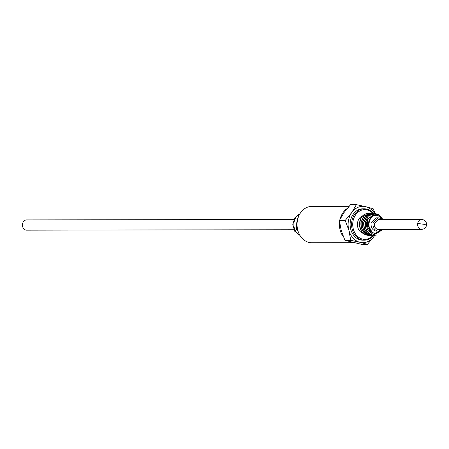 <?xml version="1.0" encoding="UTF-8"?>
<svg xmlns="http://www.w3.org/2000/svg" width="449" height="449" viewBox="0 0 449 449"><rect width="100%" height="100%" fill="white"/><g stroke="black" fill="none" stroke-linecap="round" stroke-linejoin="round"><path stroke-width="0.67" d="M353.745 242.673A18.173 14.766 -90.1 0 1 351.382 242.348A18.173 14.766 -90.1 0 1 348.918 241.472M343.474 236.988A18.173 14.766 -90.1 0 1 339.567 222.12M340.14 218.955A18.173 14.766 -90.1 0 1 347.128 208.549M349.036 206.338L311.78 206.4A18.173 14.766 89.9 0 0 297.317 221.088A18.173 14.766 89.9 0 0 308.985 242.415A18.173 14.766 89.9 0 0 311.836 242.752L353.784 242.684M344.922 240.327L361.658 244.357L367.473 244.346L360.053 242.331A18.173 14.766 -90.1 0 1 348.912 230.388A18.173 14.766 -90.1 0 1 348.385 221.003A18.173 14.766 -90.1 0 1 351.735 212.551L356.388 204.643L350.574 204.654L344.029 212.568L339.382 220.476L341.206 230.404L344.922 240.327L350.736 240.316L348.912 230.388L345.197 220.465L339.382 220.476M373.523 235.371A15.698 12.752 -90.1 0 1 364.347 240.187L362.904 240.193A15.698 12.752 -90.1 0 1 360.435 239.901A15.698 12.752 -90.1 0 1 350.181 222.99A15.698 12.752 -90.1 0 1 362.848 208.796L364.296 208.796A15.698 12.752 -90.1 0 1 366.76 209.088A15.698 12.752 -90.1 0 1 373.478 213.572M364.347 240.187A15.698 12.752 -90.1 0 1 361.883 239.895A15.698 12.752 -90.1 0 1 351.629 222.99A15.698 12.752 -90.1 0 1 364.296 208.796M373.035 235.383A14.873 12.084 -90.1 0 1 362.495 239.087A14.873 12.084 -90.1 0 1 352.948 221.638A14.873 12.084 -90.1 0 1 367.114 209.896A14.873 12.084 -90.1 0 1 373.012 213.589M363.398 233.413A9.087 7.38 -90.1 0 1 363.393 233.407A9.087 7.38 -90.1 0 1 357.426 224.781A9.087 7.38 -90.1 0 1 362.921 215.7M369.46 235.366L367.125 235.186C356.961 233.497 357.769 213.713 367.591 213.601A10.905 8.862 -90.1 0 0 360.042 220.156C358.465 227.671 360.743 232.677 366.878 235.186L368.758 235.388M369.42 213.578L363.83 216.07L360.929 222.39C360.53 229.012 362.983 233.278 368.281 235.186L370.144 235.388M370.863 235.366L368.522 235.186C363.23 233.278 360.777 229.012 361.176 222.39L364.077 216.07L370.122 213.601M370.823 213.578L365.233 216.064L362.332 222.384C361.933 229.012 364.386 233.278 369.684 235.181L371.581 235.383M372.26 235.36L369.925 235.181C364.627 233.278 362.18 229.012 362.573 222.384L365.475 216.064L371.525 213.601M372.221 213.572L366.631 216.064L363.729 222.384C363.336 229.007 365.783 233.272 371.082 235.181L372.962 235.383M373.663 235.36L371.329 235.181C366.03 233.272 363.578 229.007 363.976 222.384L366.878 216.064L372.928 213.595M373.63 213.572L368.034 216.064L365.132 222.384C364.734 229.007 367.187 233.272 372.485 235.175M376.975 234.956L374.483 235.377L372.726 235.175C367.428 233.272 364.981 229.007 365.379 222.384L368.281 216.059L374.32 213.595M372.485 235.181L374.359 235.377M383.036 219.505L379.349 215.397L377.508 214.706C372.681 214.308 369.701 216.951 368.55 222.637L368.545 225.387C368.854 228.558 370.116 230.988 372.322 232.666C367.883 229.793 366.328 225.28 367.675 219.134L375.151 213.567L378.799 214.588L381.661 217.322M382.722 229.417L374.926 233.553C370.532 231.937 368.55 228.317 368.988 222.693C370.302 217.282 373.237 214.852 377.805 215.391L382.705 219.505M375.027 213.572L367.349 219.325L368.023 230.505A10.905 8.862 -90.1 0 1 367.675 219.134M368.023 230.505L373.849 234.99L383.132 229.417M376.47 231.083L375.342 230.96C372.221 229.787 370.807 227.2 371.099 223.204L376.447 217.86M381.852 229.422L378.305 231.078L377.267 230.954C374.124 229.798 372.709 227.216 373.024 223.198L378.283 217.86L379.321 217.984L381.835 219.505M378.367 229.428L377.525 229.332C375.184 228.457 374.124 226.515 374.343 223.518L378.355 219.51M374.747 235.377L374.017 236.432A18.173 14.766 -90.1 0 1 360.053 242.331L350.736 240.316M345.197 220.465L351.735 212.551A18.173 14.766 -90.1 0 1 365.699 206.658L373.125 208.673L375.179 213.567M356.388 204.643L365.699 206.658A18.173 14.766 -90.1 0 1 374.674 213.572M374.707 235.377A18.173 14.766 -90.1 0 1 374.017 236.432L367.473 244.346M367.591 213.601L368.567 213.617M370.79 217.254L368.326 225.308L372.322 232.666M293.871 219.482L26.586 219.92A5.124 4.159 89.9 0 0 22.45 224.551A5.124 4.159 89.9 0 0 25.795 230.068A5.124 4.159 89.9 0 0 26.603 230.163L293.887 229.731M299.023 215.475L298.54 215.722A13.217 10.737 89.9 0 0 298.282 216.087L296.806 222.367L296.289 228.648A13.217 10.737 89.9 0 0 296.419 229.102L298.085 231.28M298.54 215.722L298.911 215.722M298.748 216.081L298.282 216.087M296.289 228.648L297.418 228.642M297.507 229.102L296.419 229.102M378.299 229.428L421.662 229.355A4.956 4.03 -90.1 0 1 420.881 229.265A4.956 4.03 -90.1 0 1 417.699 223.445A4.956 4.03 -90.1 0 1 421.645 219.443L378.288 219.51M378.799 214.588L378.793 215.122M417.699 223.445L424.546 224.393L426.55 225.174C426.702 221.823 425.068 219.915 421.645 219.443M299.865 235.254A11.399 9.261 -90.1 0 1 293.876 224.607A11.399 9.261 -90.1 0 1 299.831 213.937M376.357 217.86L378.283 217.86M376.38 231.083L378.305 231.078M421.662 229.355C424.367 229.102 425.994 227.71 426.55 225.174M299.983 235.456L294.724 231.252L292.787 224.607L294.701 217.961L299.949 213.735"/></g></svg>
